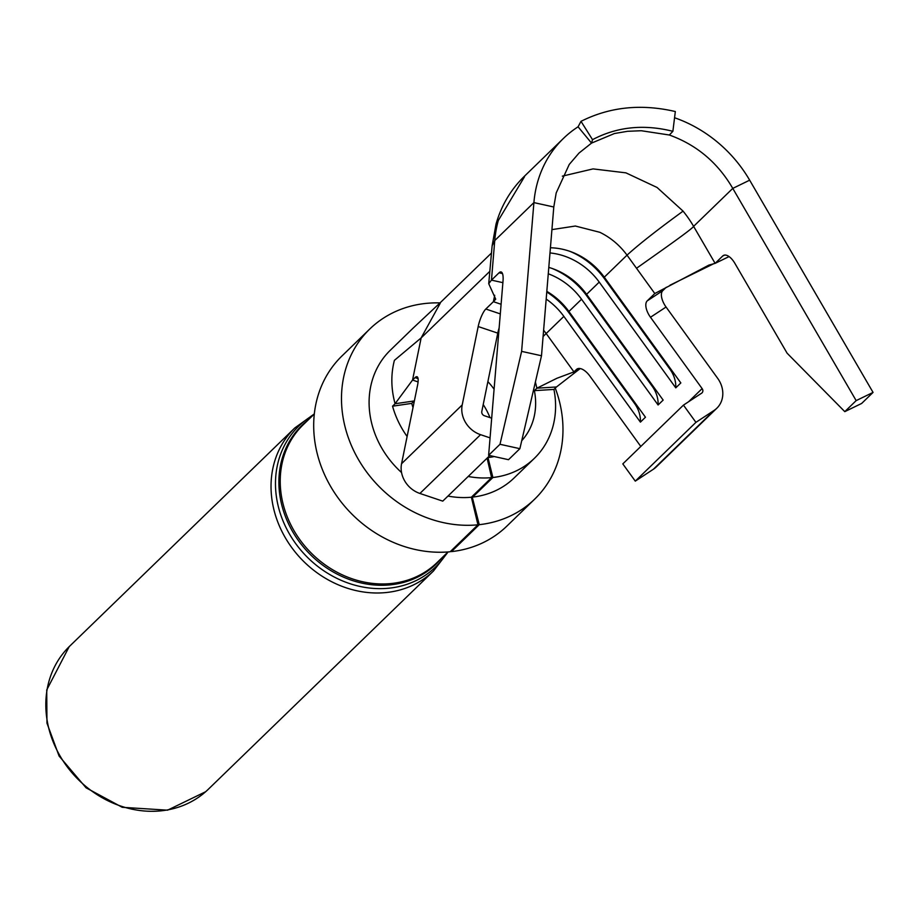 <?xml version="1.0" encoding="UTF-8"?>
<svg xmlns="http://www.w3.org/2000/svg" width="919" height="919" viewBox="0 0 919 919"><rect width="100%" height="100%" fill="white"/><g stroke="black" fill="none" stroke-linecap="round" stroke-linejoin="round"><path stroke-width="1.38" d="M672.88 131.314L669.342 135.013L641.278 130.728L627.47 131.314L614.466 133.519L591.537 143.1L592.525 139.665L581.003 121.342C609.779 106.88 641.221 103.617 675.327 111.544L672.88 131.314C643.759 123.996 616.971 126.788 592.525 139.665M418.076 381.913L412.551 380.052L395.078 403.74C391.012 388.794 390.782 374.332 394.4 360.351L421.143 337.905L412.551 380.052L415.066 377.606A14.233 3.596 108.6 0 1 417.031 376.744A14.233 3.596 108.6 0 1 417.548 385.325L401.569 463.704A24.905 21.642 45.9 0 0 419.914 493.457L442.751 501.131L489.77 455.56M401.569 463.704L462.211 404.911L478.19 326.544A14.233 3.596 108.6 0 1 485.818 309.025L500.304 313.896M494.709 295.286L493.4 301.685L485.818 309.025M499.143 327.911A14.233 3.596 -71.4 0 0 497.776 333.126L481.797 411.494A3.561 3.09 45.9 0 0 484.416 415.744L491.688 418.191M534.353 458.351L514.135 477.937A88.936 77.299 -134.1 0 1 472.676 497.087L492.883 477.501A88.936 77.299 -134.1 0 0 534.353 458.351A88.936 77.299 -134.1 0 0 553.927 389.426L556.454 386.979L536.903 388.186L556.868 378.295L573.95 371.896L546.173 333.528L563.864 316.389A64.043 55.657 45.9 0 0 546.185 299.077M563.864 316.389L640.405 422.131A28.466 24.733 -134.1 0 0 634.592 403.521L569.045 312.977A71.154 61.837 -134.1 0 0 546.771 291.989M640.405 422.131L645.46 417.226L568.907 311.484A64.043 55.657 45.9 0 0 546.816 291.357M569.688 251.278A71.154 61.837 -134.1 0 1 604.426 278.687L669.962 369.231A28.466 24.733 -134.1 0 1 675.775 387.841L680.83 382.936L604.288 277.193A64.043 55.657 45.9 0 0 550.424 247.774M695.924 422.349L714.097 410.414A24.905 21.642 45.9 0 0 716.866 408.185L656.223 466.967A24.905 21.642 45.9 0 1 653.455 469.195L635.282 481.131L695.924 422.349L683.449 405.118L701.622 393.183A3.561 3.09 45.9 0 0 702.127 388.599L650.491 317.262A14.233 6.938 56.7 0 1 647.229 300.869L654.799 293.529L627.022 255.149C619.774 245.258 610.721 237.642 599.877 232.312L575.351 226.028L551.917 229.624M568.907 311.484L581.543 299.238L658.096 404.98L663.15 400.087L586.598 294.344L599.234 282.099A64.043 55.657 45.9 0 0 549.999 252.943M586.598 294.344A64.043 55.657 45.9 0 0 548.804 267.406M581.543 299.238A64.043 55.657 45.9 0 0 548.275 273.793M579.2 368.45L573.95 371.896L576.477 369.449A14.233 6.938 56.7 0 1 576.983 369.047A14.233 6.938 56.7 0 1 589.849 376.043L640.807 446.45M599.234 282.099L675.775 387.841M551.997 268.417A71.154 61.837 -134.1 0 1 586.736 295.826L652.283 386.371A28.466 24.733 -134.1 0 1 658.096 404.98M729.066 256.585L715.12 263.362L693.604 226.361A103.881 90.292 45.9 0 0 683.058 211.117L657.074 187.476L625.919 172.852L593.065 168.901L562.336 176.138M654.799 293.529L708.94 265.086L715.12 263.362L722.702 256.01A14.233 6.766 64.1 0 1 723.563 255.402A14.233 6.766 64.1 0 1 734.844 263.305L787.112 353.206L844.791 411.643L856.163 400.615L732.776 188.395C717.762 162.629 696.613 144.834 669.342 135.013M581.003 121.342L578.074 126.799L591.537 143.1L579.027 153.048L569.252 164.432L556.202 192.921L553.789 206.993L541.498 355.756L519.878 448.679L499.993 444.291L521.613 351.368L533.905 202.605L553.789 206.993M578.097 126.788A125.225 108.844 45.9 0 0 563.427 138.436A125.225 108.844 45.9 0 0 533.905 202.605L494.744 240.56L491.47 280.134L499.051 272.794A14.233 4.262 102.4 0 1 501.039 271.932A14.233 4.262 102.4 0 1 503.026 280.927L488.621 455.307L499.993 444.291M844.791 411.643L861.677 403.43L873.05 392.413L749.663 180.181A125.225 108.844 45.9 0 0 674.638 117.77M524.531 176.701L498.305 220.503A125.225 108.844 45.9 0 0 494.744 240.56L492.124 245.832L496.019 224.144L498.305 220.503M541.498 355.756L521.613 351.368M488.621 455.307L508.506 459.695L519.878 448.679M501.096 304.269L493.4 301.685L495.709 299.169L488.724 283.649L491.47 280.134L502.888 282.661M468.196 476.467A88.936 77.299 -134.1 0 0 491.596 477.627L471.378 497.225A88.936 77.299 -134.1 0 1 447.978 496.065M401.546 472.538A88.936 77.299 -134.1 0 1 390.334 350.219L413.068 328.175M407.117 436.502A88.936 77.299 -134.1 0 1 392.551 406.187L411.723 403.384L414.4 400.787M414.251 400.937L395.078 403.74L392.551 406.187M498.385 337.158L497.087 336.48M553.927 389.426L534.376 390.644L536.903 388.186L535.386 382.051M556.454 386.979L580.199 368.553M666.264 287.279L662.794 290.645A14.233 6.938 -123.3 0 0 666.057 307.026L650.491 317.262M716.866 408.185A24.905 21.642 45.9 0 0 717.705 378.375L666.057 307.026M635.282 481.131L622.806 463.9L683.449 405.118M669.997 285.212L714.316 263.431M873.05 392.413L856.163 400.615M534.376 390.644A67.592 58.747 -134.1 0 1 521.728 440.706M494.181 456.536A67.592 58.747 -134.1 0 1 487.978 457.57L487.162 458.374M492.883 477.501L487.978 457.57M477.501 522.911L479.247 524.68L472.102 496.524M534.686 499.143L506.897 526.082A118.471 102.962 -134.1 0 1 451.447 551.618L479.247 524.68A118.471 102.962 45.9 0 0 534.686 499.143A118.471 102.962 45.9 0 0 555.271 388.117M491.481 253.024L440.017 302.914A118.471 102.962 45.9 0 0 369.771 329.013A118.471 102.962 45.9 0 0 357.077 457.122A118.471 102.962 45.9 0 0 477.949 524.806L471.378 497.225M491.596 477.627L487.104 458.133M413.022 407.542A67.592 58.747 -134.1 0 1 411.723 403.384M487.886 381.638A67.592 58.747 -134.1 0 1 494.077 389.185M489.988 417.617A67.236 58.437 45.9 0 0 483.21 404.555M477.949 524.806L450.161 551.756A118.471 102.962 -134.1 0 1 329.289 484.072A118.471 102.962 -134.1 0 1 341.983 355.952L369.771 329.013M451.574 550.378L451.447 551.618L451.229 550.711M462.211 404.911A24.905 21.642 45.9 0 0 480.557 434.676L490.057 437.869M440.27 303.178L421.143 337.905L489.85 271.312M415.066 377.606L418.065 378.617M604.288 277.193L627.022 255.149C646.539 237.343 680.922 212.817 683.058 211.117M543.095 336.492L546.173 333.528L543.611 330.208M688.572 401.752L702.127 388.599M636.534 268.279C657.728 253.173 692.202 229.187 693.604 226.361L732.776 188.395L749.663 180.181M577.557 368.749L576.477 369.449M662.794 290.645L647.229 300.869M724.574 255.091L722.702 256.01M653.455 469.195L714.097 410.414M499.051 272.794L502.486 273.552M478.19 326.544L497.776 333.126M419.914 493.457L480.557 434.676M294.815 427.944L69.603 646.252A99.62 86.581 45.9 0 0 76.771 778.037A99.62 86.581 45.9 0 0 208.268 789.306L433.481 570.998A99.62 86.581 45.9 0 1 301.983 559.728A99.62 86.581 45.9 0 1 294.815 427.944L314.321 413.918M314.309 413.998L303.155 424.808A96.058 83.491 45.9 0 0 310.071 551.882A96.058 83.491 45.9 0 0 436.87 562.75L448.024 551.94M441.614 558.155A96.484 83.859 -134.1 0 1 308.864 553.054A96.484 83.859 -134.1 0 1 307.899 420.213M313.115 415.158A98.195 85.341 45.9 0 0 305.981 555.846A98.195 85.341 45.9 0 0 446.829 553.1M524.255 176.402L563.427 138.436M488.724 283.649L492.124 245.832M524.358 176.299C510.723 189.647 501.28 205.592 496.019 224.144M413.136 328.106L440.063 302.868M577.442 369.61L573.226 372.413M69.201 646.643L46.731 689.928L46.961 723.138L59.069 756.004L86.076 787.813L122.25 807.307L167.58 810.179L205.638 791.73M448.104 551.928L433.481 570.998"/></g></svg>

